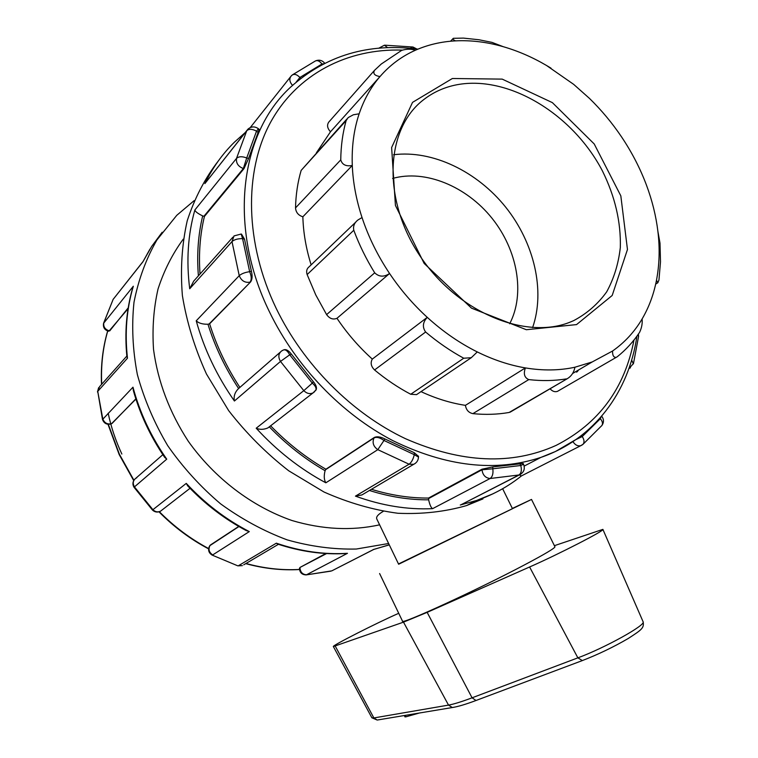 <?xml version="1.0" encoding="UTF-8"?>
<svg xmlns="http://www.w3.org/2000/svg" width="758" height="758" viewBox="0 0 758 758"><rect width="100%" height="100%" fill="white"/><g stroke="black" fill="none" stroke-linecap="round" stroke-linejoin="round"><path stroke-width="1.14" d="M554.401 545.675L602.885 529.378C605.452 530.164 558.835 554.155 529.605 566.984L427.152 612.36L403.502 622.138L333.368 646.555C331.454 645.93 377.948 622.318 398.727 613.307M419.335 713.022L405.956 716.812L404.962 716.888L404.317 715.524M379.606 573.531L402.498 621.134C399.997 625.369 477.17 589.97 524.394 564.947C544.86 554.126 555.036 548.072 554.941 546.783L531.519 499.437L398.509 563.971M512.351 508.447L531.519 499.437M383.235 511.375C378.062 514.379 375.911 516.909 376.792 518.974L398.632 564.236L512.484 508.713L502.649 488.749M346.937 118.968L301.144 170.417L346.141 120.598L348.187 117.575L353.361 114.771L359.15 113.804C363.992 99.516 370.937 87.104 379.985 76.567C374.613 75.677 372.784 73.611 374.48 70.371L381.302 64.004L401.579 50.426C406.297 48.9 410.931 48.825 415.479 50.199C427.948 44.722 441.308 41.614 455.539 40.866C453.293 39.88 452.545 39.028 453.293 38.317L463.403 38.099L478.942 39.748L491.98 42.382L503.321 46.712C518.074 50.985 532.457 57.229 546.48 65.453L573.654 84.346L589.449 98.388C601.492 110.147 612.227 123.033 621.645 137.037C631.954 152.434 640.264 168.551 646.565 185.397C652.268 200.747 656.049 216.115 657.916 231.522L660 243.11L660.502 261.842L658.948 280.005L657.821 282.772L656.494 280.204C653.756 294.331 648.962 307.255 642.102 318.966C642.547 323.439 641.704 327.892 639.581 332.345C633.375 341.678 625.918 349.826 617.211 356.791L616.197 357.378C613.639 357.53 612.426 355.407 612.568 351.011L592.225 361.945L574.905 367.232C573.995 372.235 571.523 376.015 567.496 378.574L509.13 412.466C497.57 414.493 485.49 414.882 472.888 413.641L528.771 379.597C524.413 377.674 523.295 373.779 525.398 367.914L465.421 405.35C466.189 409.983 468.681 412.75 472.888 413.641M657.916 231.522C659.924 248.453 659.451 264.675 656.494 280.204M642.102 318.966C634.522 331.824 624.668 342.502 612.568 351.011M551.075 68.229L550.09 67.623M546.48 65.453L550.1 67.614M455.539 40.866C471.182 40.108 487.11 42.06 503.321 46.712M316.408 152.794L330.488 131.778L379.985 76.567C389.963 65.065 401.797 56.272 415.479 50.199M346.141 120.598C342.701 132.877 340.911 145.972 340.759 159.872L295.525 207.91C295.828 194.683 297.704 182.176 301.144 170.417M355.976 221.914L309.046 266.873C306.734 268.702 306.099 271.269 307.132 274.567L353.787 230.252C352.972 226.14 354.393 222.691 358.06 219.905L362.04 217.565C356.241 199.875 352.991 182.507 352.29 165.471C346.018 166.608 342.171 164.742 340.759 159.872M311.14 264.874C306.052 248.596 303.295 232.573 302.859 216.788L352.29 165.471C351.598 146.787 353.882 129.561 359.15 113.804M330.488 131.778C327.229 128.197 326.717 124.909 328.925 121.924L374.196 70.702M353.787 230.252C359.235 244.891 366.209 259.075 374.698 272.823L326.603 314.617L315.773 294.938L307.132 274.567M574.905 367.232C559.432 370.586 542.936 370.814 525.398 367.914C509.414 365.195 493.373 359.87 477.284 351.93C459.604 343.128 442.928 331.606 427.256 317.346L372.301 359.093C370.264 362.826 371.022 366.446 374.566 369.961L425.617 332.013C422.206 327.115 422.756 322.226 427.256 317.346C413.034 304.318 400.47 289.698 389.574 273.496C384.05 277.22 379.095 276.992 374.698 272.823M372.301 359.093C358.913 347.022 347.136 333.425 336.969 318.303L389.574 273.496C377.664 255.654 368.483 237.008 362.04 217.565M302.859 216.788C298.349 215.357 295.904 212.401 295.525 207.91M425.617 332.013C437.764 342.265 450.47 351.001 463.735 358.221L410.732 394.264C398.121 387.603 386.068 379.502 374.566 369.961M477.284 351.93L471.277 357.71L463.735 358.221M336.969 318.303C333.075 319.895 329.616 318.673 326.603 314.617M528.771 379.597C541.894 381.094 554.43 380.857 566.397 378.896M417.98 393.667L416.568 394.624L410.732 394.264M465.421 405.35C450.622 403.085 435.812 398.519 421.003 391.63M578.553 369.989L577.226 371.761M558.532 390.749L557.433 391.384C554.837 392.218 552.383 391.355 550.052 388.788M511.375 411.452L509.13 412.466M576.554 324.595L612.189 295.478L627.463 249.496L620.821 195.839L594.215 143.963L552.374 102.624L502.203 79.116L452.374 78.5L412.532 102.368L391.621 147.545L395.43 205.456L424.158 263.433L471.485 308.136L526.346 329.721L576.554 324.595M571.039 321.752C526.024 340.787 456.847 312.192 419.468 255.143C381.681 198.331 385.557 128.13 424.054 99.374C432.363 92.997 441.706 88.487 452.071 85.825C504.639 72.484 571.968 112.392 602.458 170.995C615.07 196.587 621.02 222.113 620.319 247.582C618.462 263.831 613.914 278.593 606.665 291.877C597.939 303.996 586.938 313.585 573.664 320.634L571.039 321.752M393.516 154.746C432.458 149.828 476.971 171.346 505.652 207.114C534.267 242.948 545.457 290.826 532.599 327.627M258.459 128.765L256.526 131.153L258.09 132.461L259.132 129.324L258.459 128.765C254.716 126.15 251.163 126.33 247.79 129.305L246.738 130.764C248.956 128.737 252.215 128.869 256.526 131.153L246.71 157.967C242.143 156.224 238.751 156.366 236.515 158.394L194.863 209.985C195.251 211.596 197.857 213.576 202.68 215.916L204.423 216.447C200.055 234.592 198.587 253.788 200.027 274.026M246.947 130.367L204.878 183.597L246.738 130.764L236.515 158.394C235.956 163.169 238.23 166.552 243.356 168.551L243.934 168.702L248.586 158.469L258.09 132.461M292.503 85.351C289.461 81.836 289.035 78.69 291.243 75.923L291.697 75.535M300.831 78.263L299.903 77.468L296.17 82.091M292.607 74.758L315.195 61.085C317.356 59.977 319.611 60.953 321.97 64.013L299.903 77.468C296.823 74.35 294.18 73.611 291.953 75.241L291.243 75.923M482.95 498.897L466.558 505.577C444.993 511.783 422.092 514.341 397.855 513.261C373.201 509.982 348.595 502.905 324.017 492.018L288.713 470.784C266.371 453.426 246.359 433.377 228.651 410.609L206.489 374.064C194.749 348.273 186.724 322.131 182.394 295.62C180.271 269.403 181.882 244.455 187.226 220.768C194.569 198.226 205.02 178.168 218.569 160.611M103.628 323.107L113.132 299.382L142.902 261.813L149.951 249.126M388.627 543.505L356.326 549.029C333.624 549.55 310.553 546.499 287.121 539.857C263.869 531.168 241.698 519.164 220.606 503.852C200.548 486.835 182.915 467.44 167.726 445.676C154.253 422.917 144.134 399.21 137.359 374.566C132.65 349.845 131.522 325.741 133.995 302.252C138.458 279.55 146.095 258.781 156.915 239.954L176.756 215.329L194.105 200.681M102.501 419.506L97.735 391.374L127.477 358.193L126.908 356.724C124.511 332.61 126.415 309.776 132.631 288.201L133.323 286.23L103.562 323.325C102.898 327.371 104.566 330.014 108.574 331.246L108.432 331.218M232.877 237.197L193.726 281.085L189.708 288.76L231.995 241.584L234.023 235.918L241.186 234.032L242.569 238.647L244.493 239.111L241.489 234.108M248.586 158.469L246.71 157.967L243.356 168.551L203.883 216.314M209.113 323.969L250.566 281.976C252.291 279.56 252.556 275.94 251.381 271.137L249.657 271.686C251.59 276.291 251.722 279.778 250.045 282.147C245.014 283.009 241.414 280.848 239.234 275.675L231.995 241.584C234.279 239.575 237.804 238.59 242.569 238.647L249.657 271.686C245.024 272.349 241.546 273.676 239.234 275.675L196.227 320.814C198.681 323.192 202.594 324.339 207.957 324.244L209.615 323.808C216.561 345.999 226.651 367.204 239.888 387.414M251.381 271.137L244.493 239.111M142.949 261.643L113.132 299.382L103.818 322.785C103.211 326.755 105.021 329.436 109.228 330.82L128.064 308.724M136.762 477.786L135.834 478.26C132.944 480.563 132.489 483.433 134.45 486.892L166.732 459.159L164.609 457.264C150.359 436.333 139.936 414.086 133.342 390.512L132.982 387.186L102.51 419.534C104.111 423.551 107.039 425.001 111.293 423.883L110.99 423.987M280.261 352.167L238.609 388.532C234.885 392.123 233.492 396.282 234.412 401.01L280.488 361.433C277.959 357.046 278.385 353.512 281.768 350.85L283.236 350.063C285.415 349.239 287.576 350.821 289.717 354.801L291.413 354.175C288.675 350.537 286.154 349.087 283.843 349.826M281.768 350.85L282.876 350.319M314.646 391.678L313.082 392.881C309.832 394.302 306.744 393.554 303.806 390.654L280.488 361.433L289.717 354.801L312.305 383.141L303.806 390.654L256.204 428.213C259.767 429.777 263.661 429.691 267.877 427.929L269.516 426.669M315.859 390.171L316.209 389.65C316.948 387.452 315.982 384.789 313.31 381.653L291.413 354.175M126.842 356.061L99.573 386.637L97.735 391.374L102.785 418.88C104.433 423.002 107.352 424.603 111.54 423.684L135.919 399.078M134.583 479.34C132.565 481.899 132.394 484.551 134.062 487.309L134.45 486.892L152.908 509.698L152.443 510.02C154.85 512.266 157.56 512.654 160.554 511.167L161.918 510.106M374.348 437.442L374.054 437.906C376.66 436.741 379.976 437.603 383.974 440.474L384.912 438.958C380.535 436.76 377.01 436.257 374.348 437.442L325.902 469.23L325.087 470.718C323.78 475.825 324.026 479.861 325.836 482.808L377.806 449.665C373.306 446.434 372.055 442.511 374.054 437.906L325.618 469.676M313.31 381.653L312.305 383.141C315.366 385.775 316.56 388.096 315.887 390.133L315.527 390.664M415.28 463.384L413.726 464.303L409.093 464.218L377.806 449.665L383.974 440.474L414.285 454.667C413.224 459.215 411.499 462.399 409.093 464.218L355.445 496.13L361.907 494.936L364.058 493.666M418.492 456.344L414.285 452.734L384.912 438.958M212.003 555.036L212.098 555.083C208.564 552.8 207.73 549.749 209.596 545.94L209.975 545.523C208.137 549.313 209.056 552.44 212.714 554.913L249.297 531.595L245.924 530.42M246.464 530.714C224.785 519.23 205.181 504.278 187.662 485.85L186.269 483.377L152.908 509.698C155.257 511.944 157.806 512.427 160.554 511.167L190.021 488.313M238.922 526.535L209.758 545.713M277.807 544.111L276.338 543.183L238.476 565.695L242.371 565.62L237.86 565.856L212.098 555.083L237.709 565.8M482.003 469.202L482.012 469.78L492.804 468.795L492.776 466.909L482.003 469.202L428.545 498.053L428.64 499.825C429.777 504.913 431.103 507.86 432.619 508.656L490.113 478.506C485.414 477.976 482.713 475.067 482.012 469.78L428.545 498.603M414.285 452.734L414.285 454.667L418.492 457.083M520.803 474.167L518.936 474.991L490.113 478.506C492.51 476.754 493.411 473.513 492.804 468.795L520.774 465.507C521.93 470.093 521.324 473.257 518.936 474.991L463.252 503.615M519.893 463.735L520.774 465.507L523.56 464.266L523.181 463.498L492.776 466.909M305.881 574.915L306.204 574.896C302.072 574.81 299.817 572.697 299.438 568.576L299.978 567.922C300.367 572.205 302.556 574.488 306.535 574.772L347.458 553.312L345.079 553.577M326.632 553.548L299.988 567.448L299.438 568.491M373.675 549.493L331.777 570.869L306.204 574.896L330.81 571.153M575.89 439.621L582.258 436.532L581.661 435.348M581.955 445.079L580.846 445.647C577.776 446.377 575.142 445.041 572.944 441.639M519.467 474.859L521.324 476.005C508.182 486.551 493.297 494.699 476.659 500.451L493.164 493.733M461.148 504.686L519.495 474.84C523.911 472.49 525.266 468.965 523.56 464.266M582.447 444.756L583.091 444.226C584.551 442.274 584.266 439.706 582.258 436.532L600.345 418.7C602.449 421.259 602.989 423.495 601.985 425.39L601.52 425.949M373.448 549.559L332.933 570.281M599.853 418.283L600.345 418.7L601.047 416.938M633.385 363.878L631.66 360.069M637.933 334.742L638.558 336.628M577.359 371.581L577.672 370.51M410.665 48.019L412.589 46.987L414.692 48.739M387.632 47.659L384.41 45.205L379.057 48.057M210.231 545.135L238.742 526.431M299.988 567.448L325.826 553.501M243.934 168.702L204.423 216.447M250.566 281.976L209.615 323.808M270.615 425.816C287.434 443.155 305.862 457.624 325.902 469.23M371.439 489.298C390.863 495.268 409.898 498.186 428.545 498.053M323.533 63.786L321.97 64.013L322.197 64.477M379.616 524.82C351.759 530.979 322.557 529.548 292.001 520.528C252.007 506.619 214.666 478.336 188.297 441.27C169.47 412.276 157.882 381.672 153.533 349.466C152.14 328.47 153.637 308.345 158.015 289.082C163.974 270.634 172.379 254.006 183.237 239.177M392.597 178.452C425.333 169.214 466.492 186.364 492.008 218.247C517.572 250.112 525.351 293.801 509.67 323.78M453.663 707.318L452.346 707.527L448.518 705.101L373.865 717.949L377.209 720.043L378.403 719.844M335.254 646.129L373.865 717.949L371.884 717.788L333.368 646.555M529.605 566.984L577.861 657.849L472.073 697.815L476.024 700.487L581.879 660.758C597.967 654.542 613.393 647.133 628.174 638.53C641.486 629.86 644.347 628.126 643.106 621.768C646.394 624.829 605.045 647.825 577.861 657.849L582.343 660.588M371.884 717.788L377.209 720.043L452.346 707.527C457.984 706.655 465.876 704.305 476.024 700.487L476.507 700.307M427.152 612.36L472.073 697.815C461.565 701.766 453.71 704.191 448.518 705.101L403.502 622.138M405.265 715.372L405.956 716.812M245.232 132.536L234.412 142.182C222.464 153.902 212.619 167.708 204.878 183.597M460.277 505.008L476.659 500.451L466.558 505.577M355.445 496.13C381.814 505.671 407.539 509.85 432.619 508.656M256.204 428.213C276.945 450.811 300.159 469.003 325.836 482.808M196.227 320.814C204.11 349.087 216.845 375.816 234.412 401.01M194.863 209.985C187.927 234.43 186.203 260.686 189.708 288.76M576.535 372.159L576.667 371.098M142.902 261.813L151.742 246.312L162.193 232.242M127.477 358.193C124.663 332.734 126.614 308.752 133.323 286.23M166.732 459.159C151.031 436.674 139.785 412.684 132.982 387.186M249.297 531.595C225.922 519.524 204.916 503.454 186.269 483.377M347.458 553.312C324.178 554.78 300.471 551.407 276.338 543.183M389.299 544.888L373.211 549.559M198.397 275.846C196.71 254.764 198.141 234.791 202.68 215.916M109.702 330.914L128.206 307.862M238.618 388.522C225.211 368.113 214.988 346.681 207.957 324.244M111.985 423.523L135.843 398.85M325.087 470.718C304.868 458.997 286.278 444.377 269.317 426.868M428.64 499.825C409.311 499.958 389.584 496.841 369.449 490.483M278.404 544.31L243.725 564.814M630.429 367.829L628.932 368.511M108.167 413.224C111.113 427.133 115.671 440.739 121.849 454.033M133.91 480.221L119.404 454.231L108.309 424.328M101.714 384.23C100.842 365.602 102.842 347.865 107.721 331.028M299.476 569.447C281.91 570.433 264.078 568.443 245.98 563.478M208.639 548.555C190.599 538.966 174.169 526.687 159.36 511.707M417.952 49.147C368.407 42.761 325.949 55.429 290.579 87.161C239.916 133.455 227.751 227.049 269.535 312.002C295.952 366.559 341.735 413.982 392.748 440.587C446.254 466.691 495.647 472.3 540.928 457.396L555.5 451.484L576.506 439.185M633.982 340.02C624.715 388.494 598.744 423.627 556.078 445.41C511.745 465.403 461.565 463.176 405.539 438.721C352.252 413.536 303.617 364.977 276.215 308.421C244.862 243.185 243.886 171.971 270.255 122.881C296.909 73.839 347.685 48.304 402.309 50.113M643.106 621.768L602.885 529.378M657.821 282.772L655.679 284.108M450.555 41.235L452.99 38.639M416.568 394.624L471.277 357.71M616.197 357.378L557.433 391.384M510.134 412.181L567.496 378.574M572.546 373.514L592.225 361.945M250.263 127.562L290.532 76.814M113.349 299.003L113.056 299.495M389.252 544.794L373.353 549.569M98.625 387.689L97.469 391.99M162.856 454.667L135.834 478.26M134.062 487.309L152.443 510.02M267.877 427.929L313.082 392.881L316.209 389.65M361.907 494.936L413.726 464.303C416.777 462.768 418.359 460.305 418.492 456.894L418.492 456.136M277.447 543.998C300.727 551.672 323.647 554.847 346.235 553.511M601.691 416.18C603.955 419.183 604.05 422.253 601.985 425.39L583.091 444.226L580.846 445.647L521.21 476.024M638.425 334.041L638.587 336.344L633.489 363.48L628.865 368.701M416.815 48.995L413.006 47.034M412.589 46.987L384.95 45.196M324.708 63.189C322.283 60.365 319.345 59.541 315.897 60.744M133.702 480.581L119.195 454.601L107.996 424.291M101.525 384.448C100.672 365.754 102.709 347.941 107.655 331M299.486 569.523C281.815 570.547 263.898 568.585 245.725 563.63M208.602 548.868C190.41 539.26 173.866 526.914 158.962 511.83M636.928 336.145C628.894 391.659 594.405 439.015 540.928 457.396L524.195 466.075"/></g></svg>

